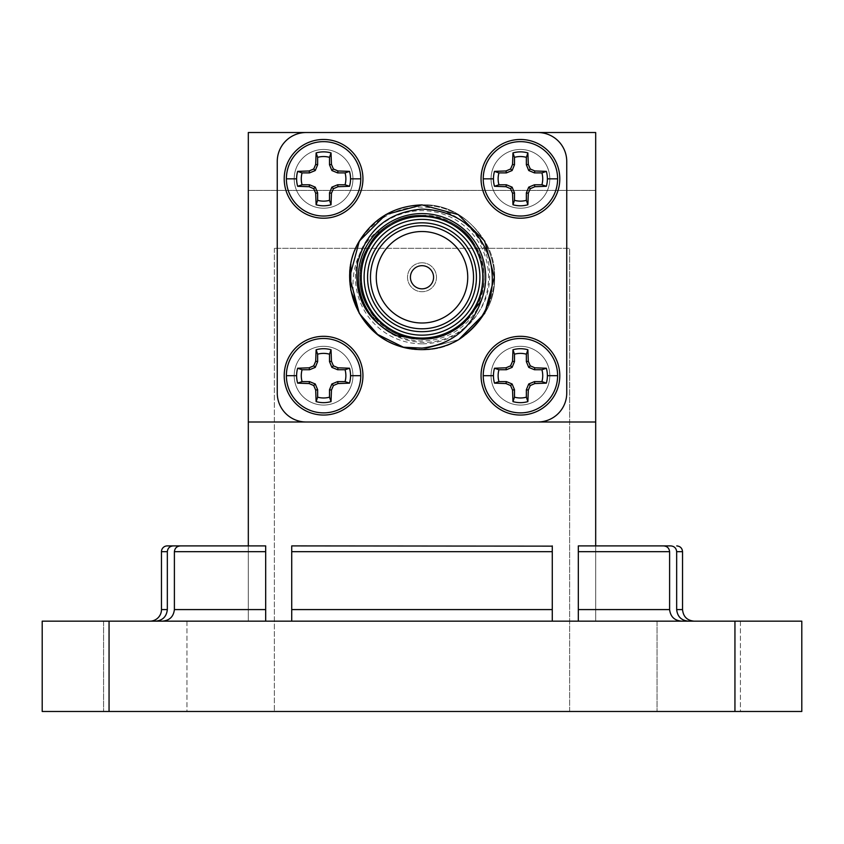 <?xml version="1.0" encoding="UTF-8"?>
<svg xmlns="http://www.w3.org/2000/svg" width="844" height="844" viewBox="0 0 844 844"><rect width="100%" height="100%" fill="white"/><g stroke="black" fill="none" stroke-linecap="round" stroke-linejoin="round"><path stroke-width="0.63" stroke-dasharray="4.22 3.17" d="M186.946 621.163L186.946 711.481L103.569 711.481L186.946 711.481L103.569 711.481L186.946 711.481L186.946 621.163L103.569 621.163L103.569 711.481L103.569 621.163L186.946 621.163M740.431 621.163L740.431 711.481L657.054 711.481L740.431 711.481L657.054 711.481L740.431 711.481L740.431 621.163L657.054 621.163L657.054 711.481L657.054 621.163L740.431 621.163M174.392 551.691L265.681 551.691L265.681 545.899L180.5 545.899C176.86 546.173 174.835 548.104 174.392 551.691L174.392 609.579C173.537 616.732 169.486 620.593 162.238 621.163L265.681 621.163L162.238 621.163L248.315 621.163L248.315 545.899L180.5 545.899L265.681 545.899L173.263 545.899C169.697 546.216 167.724 548.146 167.334 551.691L161.468 551.691M155.507 621.163L248.315 621.163L155.507 621.163C162.628 620.519 166.574 616.658 167.334 609.579L161.468 609.579M265.681 545.899L265.681 621.163L265.681 551.691L265.681 621.163L291.729 621.163L291.729 551.691L552.271 551.691L552.271 621.163L291.729 621.163L578.319 621.163L578.319 551.691L669.609 551.691L669.609 609.579C670.474 616.742 674.525 620.604 681.762 621.163L688.493 621.163C681.372 620.53 677.426 616.669 676.666 609.579L676.666 551.691L682.532 551.691M162.238 621.163L248.315 621.163L248.315 132.519L595.685 132.519L248.315 132.519L248.315 190.417L595.685 190.417L248.315 190.417L248.315 132.519L595.685 132.519L595.685 422L595.685 132.519L595.685 190.417L248.315 190.417L595.685 190.417L595.685 545.899L578.319 545.899L670.737 545.899C674.303 546.216 676.276 548.146 676.666 551.691M669.609 551.691C669.165 548.104 667.129 546.173 663.5 545.899L578.319 545.899L578.319 620.688M552.271 551.691L552.271 545.899L291.729 545.899L552.271 545.899L291.729 545.899L291.729 551.691M569.637 711.481L274.363 711.481L569.637 711.481L569.637 248.315L274.363 248.315L569.637 248.315L569.637 711.481M109.055 711.481L42.2 711.481L42.2 621.163L734.945 621.163L734.945 711.481L109.055 711.481L109.055 621.163M734.945 621.163L801.8 621.163L801.8 711.481L734.945 711.481M265.681 621.163L291.729 621.163L291.729 545.899M552.271 545.899L552.271 621.163L578.319 621.163L578.319 545.899M681.762 621.163L595.685 621.163L595.685 545.899L595.685 621.163L595.685 545.899L595.685 621.163L688.493 621.163M552.271 546.142L552.271 609.579L291.729 609.579L291.729 546.142M248.315 545.899L248.315 621.163L248.315 545.899M274.363 248.315L274.363 711.481L274.363 248.315M595.685 422L248.315 422M323.579 139.471A39.373 39.373 0 0 1 362.941 178.833A39.373 39.373 0 0 1 323.579 218.206A39.373 39.373 0 0 1 284.206 178.833A39.373 39.373 0 0 1 323.579 139.471M323.579 336.313A39.373 39.373 0 0 1 362.941 375.685A39.373 39.373 0 0 1 323.579 415.048A39.373 39.373 0 0 1 284.206 375.685A39.373 39.373 0 0 1 323.579 336.313M422 288.838A11.584 11.584 0 0 1 410.416 277.254A11.584 11.584 0 0 1 422 265.681A11.584 11.584 0 0 1 433.584 277.254A11.584 11.584 0 0 1 422 288.838M422 262.79A14.475 14.475 0 0 1 436.475 277.254A14.475 14.475 0 0 1 422 291.729A14.475 14.475 0 0 1 407.525 277.254A14.475 14.475 0 0 1 422 262.79A14.475 14.475 0 0 1 436.475 277.254A14.475 14.475 0 0 1 422 291.729A14.475 14.475 0 0 1 407.525 277.254A14.475 14.475 0 0 1 422 262.79M520.421 139.471A39.373 39.373 0 0 1 559.794 178.833A39.373 39.373 0 0 1 520.421 218.206A39.373 39.373 0 0 1 481.059 178.833A39.373 39.373 0 0 1 520.421 139.471M520.421 336.313A39.373 39.373 0 0 1 559.794 375.685A39.373 39.373 0 0 1 520.421 415.048A39.373 39.373 0 0 1 481.059 375.685A39.373 39.373 0 0 1 520.421 336.313M422 335.152A57.898 57.898 0 0 1 364.102 277.254A57.898 57.898 0 0 1 422 219.366A57.898 57.898 0 0 1 479.898 277.254A57.898 57.898 0 0 1 422 335.152A57.898 57.898 0 0 1 364.102 277.254A57.898 57.898 0 0 1 422 219.366A57.898 57.898 0 0 1 479.898 277.254A57.898 57.898 0 0 1 422 335.152M422 328.791A51.526 51.526 0 0 1 370.474 277.254A51.526 51.526 0 0 1 422 225.728A51.526 51.526 0 0 1 473.526 277.254A51.526 51.526 0 0 1 422 328.791M422 216.465A60.789 60.789 0 0 0 361.211 277.254A60.789 60.789 0 0 0 422 338.054A60.789 60.789 0 0 0 482.789 277.254A60.789 60.789 0 0 0 422 216.465A60.789 60.789 0 0 0 361.211 277.254A60.789 60.789 0 0 0 422 338.054A60.789 60.789 0 0 0 482.789 277.254A60.789 60.789 0 0 0 422 216.465A60.789 60.789 0 0 0 361.211 277.254A60.789 60.789 0 0 0 422 338.054A60.789 60.789 0 0 0 482.789 277.254A60.789 60.789 0 0 0 422 216.465A60.789 60.789 0 0 1 482.789 277.254A60.789 60.789 0 0 1 422 338.054M422 213.574A63.69 63.69 0 0 1 485.69 277.254A63.69 63.69 0 0 1 375.506 320.783C388.018 334.393 403.516 341.556 422 342.284C458.26 344.088 490.818 311.362 489.594 275.197C490.237 239.126 457.923 206.98 422 207.128C388.483 205.799 356.906 231.33 350.809 264.235A72.373 72.373 0 0 0 362.382 318.283C344.996 289.851 352.349 249.138 379.737 229.61A63.69 63.69 0 0 1 422 213.574M458.809 339.573L422 349.627C434.734 349.68 447.003 346.325 458.809 339.573L422 349.627C368.49 352.096 330.437 286.179 359.322 241.078C373.818 217.931 394.707 205.862 422 204.892C449.293 205.862 470.182 217.931 484.678 241.078C513.563 286.179 475.51 352.096 422 349.627L403.358 347.19L422 349.627C368.49 352.096 330.437 286.179 359.322 241.078C373.818 217.931 394.707 205.862 422 204.892C475.51 202.423 513.563 268.339 484.678 313.44C470.182 336.587 449.293 348.656 422 349.627C368.49 352.096 330.437 286.179 359.322 241.078C373.818 217.931 394.707 205.862 422 204.892C475.51 202.423 513.563 268.339 484.678 313.44C470.182 336.587 449.293 348.656 422 349.627C368.49 352.096 330.437 286.179 359.322 241.078C373.818 217.931 394.707 205.862 422 204.892C449.293 205.862 470.182 217.931 484.678 241.078C513.563 286.179 475.51 352.096 422 349.627C397.218 349.015 377.342 338.571 362.382 318.283M520.421 405.067A29.382 29.382 0 0 1 491.039 375.685A29.382 29.382 0 0 1 520.421 346.304A29.382 29.382 0 0 0 491.039 375.685A29.382 29.382 0 0 0 520.421 405.067A29.382 29.382 0 0 0 549.803 375.685A29.382 29.382 0 0 0 520.421 346.304A29.382 29.382 0 0 1 549.803 375.685A29.382 29.382 0 0 1 520.421 405.067M520.421 208.215A29.382 29.382 0 0 1 491.039 178.833A29.382 29.382 0 0 1 520.421 149.451A29.382 29.382 0 0 0 491.039 178.833A29.382 29.382 0 0 0 520.421 208.215A29.382 29.382 0 0 0 549.803 178.833A29.382 29.382 0 0 0 520.421 149.451A29.382 29.382 0 0 1 549.803 178.833A29.382 29.382 0 0 1 520.421 208.215M323.579 405.067A29.382 29.382 0 0 1 294.197 375.685A29.382 29.382 0 0 1 323.579 346.304A29.382 29.382 0 0 0 294.197 375.685A29.382 29.382 0 0 0 323.579 405.067A29.382 29.382 0 0 0 352.961 375.685A29.382 29.382 0 0 0 323.579 346.304A29.382 29.382 0 0 1 352.961 375.685A29.382 29.382 0 0 1 323.579 405.067M323.579 208.215A29.382 29.382 0 0 1 294.197 178.833A29.382 29.382 0 0 1 323.579 149.451A29.382 29.382 0 0 0 294.197 178.833A29.382 29.382 0 0 0 323.579 208.215A29.382 29.382 0 0 0 352.961 178.833A29.382 29.382 0 0 0 323.579 149.451A29.382 29.382 0 0 1 352.961 178.833A29.382 29.382 0 0 1 323.579 208.215M537.797 132.519L306.203 132.519A28.949 28.949 0 0 0 277.254 161.468L277.254 393.051A28.949 28.949 0 0 0 306.203 422L537.797 422A28.949 28.949 0 0 0 566.746 393.051L566.746 161.468A28.949 28.949 0 0 0 537.797 132.519M375.506 320.783L363.542 297.689C358.267 281.896 359.027 266.419 365.8 251.248L379.737 229.61M465.382 321.448C437.867 350.218 386.868 342.253 368.374 308.218C343.656 269.626 376.213 213.226 422 215.336C445.347 216.169 463.229 226.487 475.626 246.3C500.344 284.892 467.787 341.292 422 339.183C398.653 338.349 380.771 328.031 368.374 308.218C343.656 269.626 376.213 213.226 422 215.336C445.347 216.169 463.229 226.487 475.626 246.3C500.344 284.892 467.787 341.292 422 339.183C376.213 341.292 343.656 284.892 368.374 246.3C389.443 205.588 454.557 205.588 475.626 246.3C500.344 284.892 467.787 341.292 422 339.183C398.653 338.349 380.771 328.031 368.374 308.218C343.656 269.626 376.213 213.226 422 215.336C445.347 216.169 463.229 226.487 475.626 246.3C500.344 284.892 467.787 341.292 422 339.183C393.568 337.494 374.082 323.663 363.542 297.689M422 339.183C376.213 341.292 343.656 284.892 368.374 246.3C380.771 226.487 398.653 216.169 422 215.336C445.347 216.169 463.229 226.487 475.626 246.3C500.344 284.892 467.787 341.292 422 339.183C376.213 341.292 343.656 284.892 368.374 246.3C380.771 226.487 398.653 216.169 422 215.336C467.787 213.226 500.344 269.626 475.626 308.218C454.557 348.931 389.443 348.931 368.374 308.218C357.423 287.582 357.423 266.936 368.374 246.3C389.443 205.588 454.557 205.588 475.626 246.3C500.344 284.892 467.787 341.292 422 339.183C398.653 338.349 380.771 328.031 368.374 308.218C357.423 287.582 357.423 266.936 368.374 246.3C389.443 205.588 454.557 205.588 475.626 246.3C500.344 284.892 467.787 341.292 422 339.183C378.713 340.849 345.797 290.399 365.8 251.248M682.532 609.579L676.666 609.579M265.681 609.579L174.392 609.579M669.609 609.579L578.319 609.579M422 343.835A66.581 66.581 0 0 1 355.419 277.254A66.581 66.581 0 0 1 422 210.683A66.581 66.581 0 0 1 488.581 277.254A66.581 66.581 0 0 1 422 343.835"/><path stroke-width="1.27" d="M676.666 551.691L676.666 609.579L682.532 609.579L682.532 551.691L676.666 551.691C676.276 548.146 674.303 546.216 670.737 545.899L595.685 545.899L595.685 422L248.315 422L248.315 545.899L173.263 545.899C169.707 546.216 167.724 548.146 167.334 551.691L167.334 609.579L167.334 551.691L161.468 551.691A5.792 5.792 0 0 1 167.26 545.899L173.263 545.899L167.26 545.899M161.468 551.691L161.468 609.579L167.334 609.579C166.563 616.669 162.618 620.53 155.507 621.163M161.468 609.579A11.584 11.584 0 0 1 149.884 621.163M676.666 609.579C677.437 616.669 681.382 620.53 688.493 621.163M681.762 621.163C674.525 620.604 670.474 616.742 669.609 609.579L669.609 551.691L578.319 551.691L578.319 545.899L663.5 545.899C667.14 546.184 669.176 548.115 669.609 551.691M578.319 620.688L578.319 545.899M162.238 621.163C169.486 620.583 173.537 616.721 174.392 609.579L174.392 551.691C174.835 548.104 176.871 546.173 180.5 545.899L265.681 545.899L265.681 621.163M174.392 551.691L265.681 551.691L265.681 545.899M552.271 545.899L552.271 621.163L552.271 609.579L291.729 609.579L291.729 545.899L552.271 546.142M291.729 621.163L291.729 609.579L291.729 621.163M109.055 621.163L42.2 621.163L42.2 711.481L734.945 711.481L734.945 621.163L109.055 621.163L109.055 711.481M734.945 621.163L801.8 621.163L801.8 711.481L734.945 711.481M595.685 422L595.685 132.519L248.315 132.519L248.315 422M284.206 178.833A39.373 39.373 0 0 1 323.579 139.471A39.373 39.373 0 0 1 362.941 178.833A39.373 39.373 0 0 1 323.579 218.206A39.373 39.373 0 0 1 284.206 178.833A39.373 39.373 0 0 0 323.579 218.206A39.373 39.373 0 0 0 362.941 178.833M286.38 178.833A37.189 37.189 0 0 1 323.579 141.644A37.189 37.189 0 0 1 360.768 178.833A37.189 37.189 0 0 1 323.579 216.032A37.189 37.189 0 0 1 286.38 178.833L296.603 178.833A26.976 26.976 0 0 1 297.658 171.374L309.147 170.963L313.725 168.99L315.698 164.411L316.12 152.912A26.976 26.976 0 0 1 331.038 152.912L331.449 164.411L333.422 168.99L338.001 170.963L349.5 171.374A26.976 26.976 0 0 1 349.5 186.292L338.001 186.714L333.422 188.687L331.449 193.265L331.038 204.754A26.976 26.976 0 0 1 316.12 204.754L315.698 193.265L313.725 188.687L309.147 186.714L297.658 186.292A26.976 26.976 0 0 1 296.603 178.833M284.206 375.685A39.373 39.373 0 0 1 323.579 336.313A39.373 39.373 0 0 1 362.941 375.685A39.373 39.373 0 0 1 323.579 415.048A39.373 39.373 0 0 1 284.206 375.685A39.373 39.373 0 0 0 323.579 415.048A39.373 39.373 0 0 0 362.941 375.685M286.38 375.685A37.189 37.189 0 0 1 323.579 338.486A37.189 37.189 0 0 1 360.768 375.685A37.189 37.189 0 0 1 323.579 412.874A37.189 37.189 0 0 1 286.38 375.685L296.603 375.685A26.976 26.976 0 0 1 297.658 368.227L309.147 367.805L313.725 365.832L315.698 361.253L316.12 349.764A26.976 26.976 0 0 1 331.038 349.764L331.449 361.253L333.422 365.832L338.001 367.805L349.5 368.227A26.976 26.976 0 0 1 349.5 383.144L338.001 383.556L333.422 385.529L331.449 390.107L331.038 401.607A26.976 26.976 0 0 1 316.12 401.607L315.698 390.107L313.725 385.529L309.147 383.556L297.658 383.144A26.976 26.976 0 0 1 296.603 375.685M481.059 178.833A39.373 39.373 0 0 1 520.421 139.471A39.373 39.373 0 0 1 559.794 178.833A39.373 39.373 0 0 1 520.421 218.206A39.373 39.373 0 0 1 481.059 178.833A39.373 39.373 0 0 0 520.421 218.206A39.373 39.373 0 0 0 559.794 178.833M483.232 178.833A37.189 37.189 0 0 1 520.421 141.644A37.189 37.189 0 0 1 557.62 178.833A37.189 37.189 0 0 1 520.421 216.032A37.189 37.189 0 0 1 483.232 178.833L493.455 178.833A26.976 26.976 0 0 1 494.5 171.374L505.999 170.963L510.578 168.99L512.551 164.411L512.962 152.912A26.976 26.976 0 0 1 527.88 152.912L528.302 164.411L530.275 168.99L534.853 170.963L546.342 171.374A26.976 26.976 0 0 1 546.342 186.292L534.853 186.714L530.275 188.687L528.302 193.265L527.88 204.754A26.976 26.976 0 0 1 512.962 204.754L512.551 193.265L510.578 188.687L505.999 186.714L494.5 186.292A26.976 26.976 0 0 1 493.455 178.833M481.059 375.685A39.373 39.373 0 0 1 520.421 336.313A39.373 39.373 0 0 1 559.794 375.685A39.373 39.373 0 0 1 520.421 415.048A39.373 39.373 0 0 1 481.059 375.685A39.373 39.373 0 0 0 520.421 415.048A39.373 39.373 0 0 0 559.794 375.685M483.232 375.685A37.189 37.189 0 0 1 520.421 338.486A37.189 37.189 0 0 1 557.62 375.685A37.189 37.189 0 0 1 520.421 412.874A37.189 37.189 0 0 1 483.232 375.685L493.455 375.685A26.976 26.976 0 0 1 494.5 368.227L505.999 367.805L510.578 365.832L512.551 361.253L512.962 349.764A26.976 26.976 0 0 1 527.88 349.764L528.302 361.253L530.275 365.832L534.853 367.805L546.342 368.227A26.976 26.976 0 0 1 546.342 383.144L534.853 383.556L530.275 385.529L528.302 390.107L527.88 401.607A26.976 26.976 0 0 1 512.962 401.607L512.551 390.107L510.578 385.529L505.999 383.556L494.5 383.144A26.976 26.976 0 0 1 493.455 375.685M316.12 204.754L317.639 200.334A22.303 22.303 0 0 0 329.508 200.334L331.038 204.754M316.12 401.607L317.639 397.176A22.303 22.303 0 0 0 329.508 397.176L331.038 401.607M422 265.681A11.584 11.584 0 0 0 410.416 277.254A11.584 11.584 0 0 0 422 288.838A11.584 11.584 0 0 0 433.584 277.254A11.584 11.584 0 0 0 422 265.681M512.962 204.754L514.492 200.334A22.303 22.303 0 0 0 526.361 200.334L527.88 204.754M512.962 401.607L514.492 397.176A22.303 22.303 0 0 0 526.361 397.176L527.88 401.607M422 335.152A57.898 57.898 0 0 0 479.898 277.254A57.898 57.898 0 0 0 422 219.366A57.898 57.898 0 0 0 364.102 277.254A57.898 57.898 0 0 0 422 335.152M422 216.465A60.789 60.789 0 0 1 482.789 277.254A60.789 60.789 0 0 1 422 338.054A60.789 60.789 0 0 1 361.211 277.254A60.789 60.789 0 0 1 422 216.465M422 331.681A54.427 54.427 0 0 1 367.573 277.254A54.427 54.427 0 0 1 422 222.837A54.427 54.427 0 0 1 476.427 277.254A54.427 54.427 0 0 1 422 331.681M422 225.728A51.526 51.526 0 0 0 370.474 277.254A51.526 51.526 0 0 0 422 328.791A51.526 51.526 0 0 0 473.526 277.254A51.526 51.526 0 0 0 422 225.728M422 231.52A45.734 45.734 0 0 0 376.266 277.254A45.734 45.734 0 0 0 422 322.999A45.734 45.734 0 0 0 467.734 277.254A45.734 45.734 0 0 0 422 231.52M403.358 347.19L422 348.108C451.382 344.479 471.1 328.727 481.154 300.865A63.69 63.69 0 0 0 422 213.574A63.69 63.69 0 0 0 397.039 335.849C366.317 320.942 353.193 296.518 357.687 262.568C366.697 229.863 388.134 212.044 422 209.122C456.309 210.536 479.023 227.532 490.142 260.089C497.264 293.459 486.819 319.96 458.809 339.573A72.373 72.373 0 0 1 403.358 347.19C357.75 336.556 335.511 279.923 359.322 241.078C373.818 217.931 394.707 205.862 422 204.892L458.186 214.587L484.678 241.078L494.373 277.254L484.678 313.44L458.809 339.573L484.678 313.44L494.373 277.254L484.678 241.078L458.186 214.587L422 204.892L385.813 214.587L359.322 241.078L349.627 277.254L359.322 313.44L377.679 334.477L403.358 347.19L377.679 334.477L359.322 313.44L350.756 289.988L350.809 264.235M481.154 300.865L465.382 321.448C453.228 333.042 438.764 338.961 422 339.183L397.039 335.849M277.254 161.468L277.254 393.051A28.949 28.949 0 0 0 306.203 422L537.797 422A28.949 28.949 0 0 0 566.746 393.051L566.746 161.468A28.949 28.949 0 0 0 537.797 132.519L306.203 132.519A28.949 28.949 0 0 0 277.254 161.468M546.342 383.144L541.922 381.615A22.303 22.303 0 0 0 541.922 369.746L546.342 368.227M534.853 367.805L534.463 369.746L541.922 369.746M530.275 365.832L528.734 367.372L534.463 369.746M528.302 361.253L526.361 361.643L528.734 367.372M527.88 349.764L526.361 354.185L526.361 361.643M526.361 354.185A22.303 22.303 0 0 0 514.492 354.185L512.962 349.764M512.551 361.253L514.492 361.643L514.492 354.185M510.578 365.832L512.118 367.372L514.492 361.643M505.999 367.805L506.379 369.746L512.118 367.372M494.5 368.227L498.931 369.746L506.379 369.746M498.931 369.746A22.303 22.303 0 0 0 498.931 381.615L494.5 383.144M505.999 383.556L506.379 381.615L498.931 381.615M510.578 385.529L512.118 383.988L506.379 381.615M512.551 390.107L514.492 389.728L512.118 383.988M514.492 397.176L514.492 389.728M528.302 390.107L526.361 389.728L526.361 397.176M530.275 385.529L528.734 383.988L526.361 389.728M534.853 383.556L534.463 381.615L528.734 383.988M541.922 381.615L534.463 381.615M546.342 186.292L541.922 184.773A22.303 22.303 0 0 0 541.922 172.904L546.342 171.374M534.853 170.963L534.463 172.904L541.922 172.904M530.275 168.99L528.734 170.53L534.463 172.904M528.302 164.411L526.361 164.791L528.734 170.53M527.88 152.912L526.361 157.343L526.361 164.791M526.361 157.343A22.303 22.303 0 0 0 514.492 157.343L512.962 152.912M512.551 164.411L514.492 164.791L514.492 157.343M510.578 168.99L512.118 170.53L514.492 164.791M505.999 170.963L506.379 172.904L512.118 170.53M494.5 171.374L498.931 172.904L506.379 172.904M498.931 172.904A22.303 22.303 0 0 0 498.931 184.773L494.5 186.292M505.999 186.714L506.379 184.773L498.931 184.773M510.578 188.687L512.118 187.146L506.379 184.773M512.551 193.265L514.492 192.875L512.118 187.146M514.492 200.334L514.492 192.875M528.302 193.265L526.361 192.875L526.361 200.334M530.275 188.687L528.734 187.146L526.361 192.875M534.853 186.714L534.463 184.773L528.734 187.146M541.922 184.773L534.463 184.773M349.5 383.144L345.069 381.615A22.303 22.303 0 0 0 345.069 369.746L349.5 368.227M338.001 367.805L337.621 369.746L345.069 369.746M333.422 365.832L331.882 367.372L337.621 369.746M331.449 361.253L329.508 361.643L331.882 367.372M331.038 349.764L329.508 354.185L329.508 361.643M329.508 354.185A22.303 22.303 0 0 0 317.639 354.185L316.12 349.764M315.698 361.253L317.639 361.643L317.639 354.185M313.725 365.832L315.266 367.372L317.639 361.643M309.147 367.805L309.537 369.746L315.266 367.372M297.658 368.227L302.078 369.746L309.537 369.746M302.078 369.746A22.303 22.303 0 0 0 302.078 381.615L297.658 383.144M309.147 383.556L309.537 381.615L302.078 381.615M313.725 385.529L315.266 383.988L309.537 381.615M315.698 390.107L317.639 389.728L315.266 383.988M317.639 397.176L317.639 389.728M331.449 390.107L329.508 389.728L329.508 397.176M333.422 385.529L331.882 383.988L329.508 389.728M338.001 383.556L337.621 381.615L331.882 383.988M345.069 381.615L337.621 381.615M349.5 186.292L345.069 184.773A22.303 22.303 0 0 0 345.069 172.904L349.5 171.374M338.001 170.963L337.621 172.904L345.069 172.904M333.422 168.99L331.882 170.53L337.621 172.904M331.449 164.411L329.508 164.791L331.882 170.53M331.038 152.912L329.508 157.343L329.508 164.791M329.508 157.343A22.303 22.303 0 0 0 317.639 157.343L316.12 152.912M315.698 164.411L317.639 164.791L317.639 157.343M313.725 168.99L315.266 170.53L317.639 164.791M309.147 170.963L309.537 172.904L315.266 170.53M297.658 171.374L302.078 172.904L309.537 172.904M302.078 172.904A22.303 22.303 0 0 0 302.078 184.773L297.658 186.292M309.147 186.714L309.537 184.773L302.078 184.773M313.725 188.687L315.266 187.146L309.537 184.773M315.698 193.265L317.639 192.875L315.266 187.146M317.639 200.334L317.639 192.875M331.449 193.265L329.508 192.875L329.508 200.334M333.422 188.687L331.882 187.146L329.508 192.875M338.001 186.714L337.621 184.773L331.882 187.146M345.069 184.773L337.621 184.773M578.319 609.579L669.609 609.579M174.392 609.579L265.681 609.579M552.271 551.691L291.729 551.691M360.768 178.833L350.545 178.833M360.768 375.685L350.545 375.685M557.62 178.833L547.397 178.833M557.62 375.685L547.397 375.685M682.532 609.579C683.218 616.616 687.079 620.477 694.116 621.163M682.532 551.691C682.226 548.199 680.296 546.268 676.74 545.899"/></g></svg>
